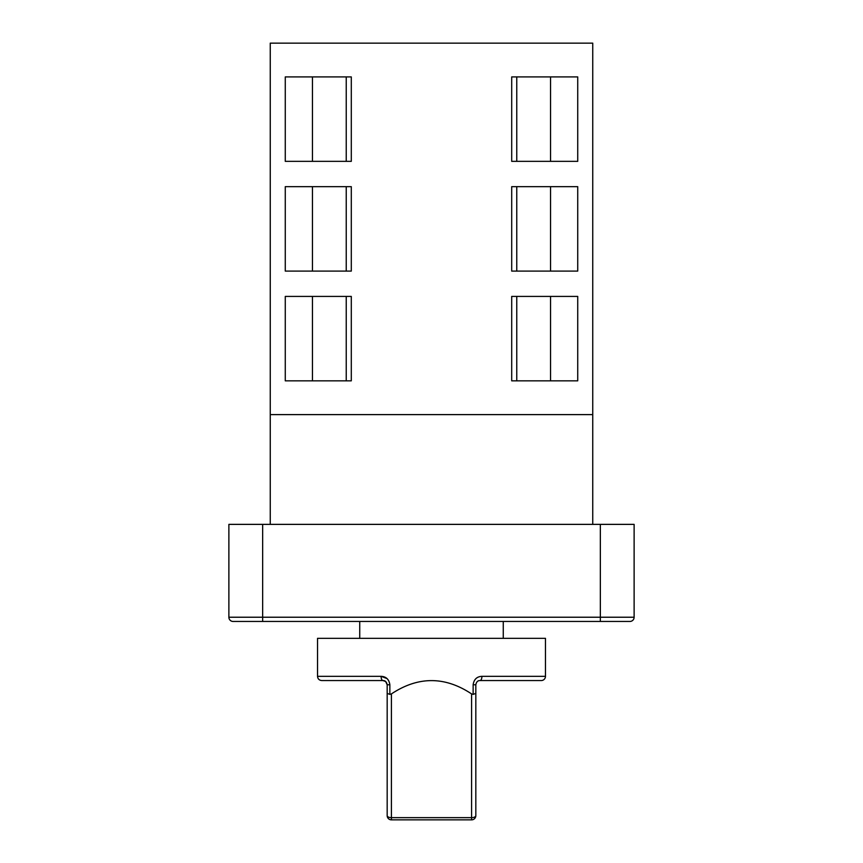 <?xml version="1.0" encoding="UTF-8"?>
<svg xmlns="http://www.w3.org/2000/svg" width="863" height="863" viewBox="0 0 863 863"><rect width="100%" height="100%" fill="white"/><g stroke="black" fill="none" stroke-linecap="round" stroke-linejoin="round"><path stroke-width="1.29" d="M545.47 676.333L545.47 638.34L317.53 638.34L317.53 676.333L381.09 676.333C386.139 676.57 389.062 679.386 389.86 684.769L389.86 694.391L391.403 693.917C418.134 676.182 444.866 676.182 471.597 693.917L473.14 694.391L473.14 684.769C473.927 679.397 476.851 676.581 481.91 676.333L545.47 676.333A4.218 4.218 0 0 1 541.252 680.551L480.044 680.551L541.252 680.551M503.258 638.34L503.258 621.457M359.742 638.34L359.742 621.457M270.248 414.618L592.752 414.618L592.752 43.15L270.248 43.15L270.248 524.37M592.752 414.618L592.752 524.37M312.46 76.915L312.46 161.349M312.46 186.667L312.46 271.09M312.46 296.419L312.46 380.842M592.752 149.526L592.752 88.738M600.346 524.37L634.122 524.37L634.122 617.228A4.218 4.218 0 0 1 629.893 621.457L233.107 621.457A4.218 4.218 0 0 1 228.878 617.228L228.878 524.37L262.654 524.37L262.654 617.228L600.346 617.228L600.346 524.37L262.654 524.37M254.423 621.457L258.641 621.457M473.14 684.769L475.826 684.769L475.826 815.632A4.218 4.218 0 0 1 471.597 819.85L391.403 819.85A4.218 4.218 0 0 1 387.174 815.632L387.174 684.769L385.696 681.554M385.642 681.511L382.956 680.551L321.748 680.551C319.181 680.303 317.778 678.89 317.53 676.333M577.725 271.09L511.705 271.09L511.705 186.667L577.725 186.667L577.725 271.09M285.275 76.915L285.275 161.349L351.295 161.349L351.295 76.915L285.275 76.915M577.725 161.349L511.705 161.349L511.705 76.915L577.725 76.915L577.725 161.349M285.275 186.667L285.275 271.09L351.295 271.09L351.295 186.667L285.275 186.667M285.275 296.419L285.275 380.842L351.295 380.842L351.295 296.419L285.275 296.419M577.725 380.842L511.705 380.842L511.705 296.419L577.725 296.419L577.725 380.842M592.752 259.278L592.752 198.49M592.752 369.03L592.752 308.242M389.86 684.769L387.174 684.769C386.613 681.91 385.211 680.497 382.956 680.551A4.218 1.866 90 0 1 381.09 676.333L387.056 678.577M389.86 694.391L387.174 693.388M391.403 693.917L391.403 817.649A4.218 2.017 180 0 1 387.174 815.632A4.218 4.218 0 0 0 391.403 819.85L391.403 817.649L471.597 817.649A4.218 2.017 0 0 0 475.826 815.632A4.218 4.218 0 0 1 471.597 819.85L471.597 693.917M473.14 694.391L475.826 693.388M475.826 684.769C476.376 681.921 477.778 680.508 480.044 680.551A4.218 1.866 90 0 0 481.91 676.333M550.54 380.842L550.54 296.419M346.236 380.842L346.236 296.419M516.764 296.419L516.764 380.842M233.107 621.457A4.218 4.218 0 0 1 228.878 617.228L262.654 617.228L262.654 621.457L258.695 621.457M550.54 161.349L550.54 76.915M550.54 271.09L550.54 186.667M516.764 186.667L516.764 271.09M346.236 161.349L346.236 76.915M516.764 76.915L516.764 161.349M346.236 271.09L346.236 186.667M600.346 621.457L600.346 617.228L634.122 617.228A4.218 4.218 0 0 1 629.893 621.457"/></g></svg>
